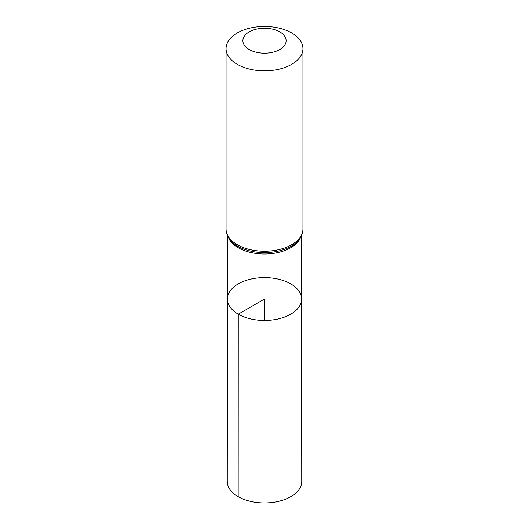 <?xml version="1.0" encoding="UTF-8"?>
<svg xmlns="http://www.w3.org/2000/svg" width="529" height="529" viewBox="0 0 529 529"><rect width="100%" height="100%" fill="white"/><g stroke="black" fill="none" stroke-linecap="round" stroke-linejoin="round"><path stroke-width="0.79" d="M238.262 314.173A37.103 21.424 180 0 1 227.397 299.017A37.103 21.424 180 0 1 264.5 277.606A37.103 21.424 180 0 1 301.603 299.017A37.103 21.424 180 0 1 278.704 318.815A37.103 21.424 180 0 1 238.262 314.173A37.103 21.424 180 0 1 227.397 299.017L227.258 481.456A37.242 21.497 180 0 0 238.169 496.665A37.242 21.497 180 0 0 278.757 501.327A37.242 21.497 180 0 0 301.742 481.456L301.603 299.017A37.103 21.424 180 0 1 278.704 318.815A37.103 21.424 180 0 1 238.262 314.173M249.212 49.541A21.623 12.484 180 0 1 258.906 28.659A21.623 12.484 180 0 1 285.389 43.947A21.623 12.484 180 0 1 249.212 49.541M237.316 64.34A38.438 22.192 180 0 1 226.062 48.642A38.438 22.192 180 0 1 264.5 26.45A38.438 22.192 180 0 1 302.938 48.642A38.438 22.192 180 0 1 279.213 69.147A38.438 22.192 180 0 1 237.316 64.34M264.5 320.448L264.5 299.03L238.262 314.173L238.169 496.665M300.717 237.157A37.056 21.391 180 0 1 274.961 253.153A37.056 21.391 180 0 1 238.295 247.757A37.056 21.391 180 0 1 228.283 237.157M237.316 244.729A38.438 22.192 180 0 1 226.062 229.037C226.148 233.699 228.019 237.885 231.669 241.588A37.751 21.795 180 0 0 237.805 246.243A37.751 21.795 180 0 0 297.331 241.588C300.981 237.885 302.853 233.699 302.938 229.037A38.438 22.192 180 0 1 279.213 249.543A38.438 22.192 180 0 1 237.316 244.729M227.444 235.484L227.397 299.017M301.556 235.484L301.603 299.017M226.062 48.642L226.062 229.037M302.938 48.642L302.938 229.037"/></g></svg>
